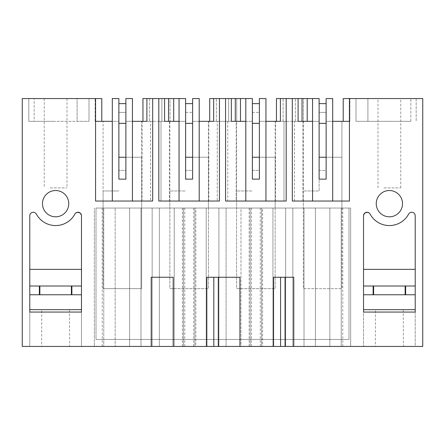 <?xml version="1.0" encoding="UTF-8"?>
<svg xmlns="http://www.w3.org/2000/svg" width="445" height="445" viewBox="0 0 445 445"><rect width="100%" height="100%" fill="white"/><g stroke="black" fill="none" stroke-linecap="round" stroke-linejoin="round"><path stroke-width="0.33" stroke-dasharray="2.23 1.67" d="M118.871 157.241L141.649 157.241L141.649 288.638L103.101 288.638L141.649 288.638L141.649 157.241L125.879 157.241L125.879 179.14L118.871 179.14L125.879 179.14L118.871 179.14L118.871 170.379L125.879 170.379L125.879 112.39L118.871 112.39L125.879 112.39L125.879 103.629L125.879 179.14L125.879 98.551L125.879 121.324L141.649 121.324L125.879 121.324L125.879 179.14L118.871 179.14L118.871 103.629L118.871 170.379L125.879 170.379L125.879 179.14L118.871 179.14L118.871 98.551L112.301 98.551L118.871 98.551L112.301 98.551L112.301 201.04L152.685 201.04L152.685 98.551L146.9 98.551L152.685 98.551L152.685 121.324L146.9 121.324L152.685 121.324L152.685 98.551M112.301 201.04L112.301 121.324L118.871 121.324L103.101 121.324L118.871 121.324L112.301 121.324L112.301 201.04L95.569 201.04L132.449 201.04L132.449 98.551L125.879 98.551L132.449 98.551L132.449 201.04L132.449 121.324L150.493 121.324L150.493 201.04L150.493 121.324L169.984 121.324L142.962 121.324L149.62 121.324L142.962 121.324L142.962 98.551L149.62 98.551L142.962 98.551L142.962 121.324L142.962 98.551L169.984 98.551L169.984 121.324L169.984 98.551L179.051 98.551L179.051 121.324L185.621 121.324L185.621 98.551L179.051 98.551L179.051 201.04L199.199 201.04L179.051 201.04L179.051 98.551L185.621 98.551L179.051 98.551L179.051 201.04L158.815 201.04L158.815 98.551L164.6 98.551L158.815 98.551L158.815 121.324L164.6 121.324L158.815 121.324L158.815 98.551M125.879 121.324L132.449 121.324L125.879 121.324L125.879 98.551L132.449 98.551L132.449 121.324M118.871 179.14L118.871 121.324M142.094 121.324L142.094 201.04L95.569 201.04L95.569 121.324L112.301 121.324M101.788 121.324L95.13 121.324L101.788 121.324L95.569 121.324L101.788 121.324L101.788 98.551L101.788 121.324L101.788 98.551L95.13 98.551L101.788 98.551L95.569 98.551L95.569 201.04L95.569 121.324M95.13 121.324L95.13 98.551L95.13 121.324M252.371 179.14L252.371 98.551L245.801 98.551L245.801 121.324L252.371 121.324L252.371 98.551L252.371 179.14L259.379 179.14L252.371 179.14L259.379 179.14L252.371 179.14L252.371 103.629L252.371 179.14L259.379 179.14L259.379 121.324L294.507 121.324L294.507 201.04L349.431 201.04L349.431 98.551L422.75 98.551L422.75 346.449L22.25 346.449L22.25 98.551L95.569 98.551M61.087 98.551L44.239 98.551L61.087 98.551M28.819 98.551L89 98.551L28.819 98.551L89 98.551L28.819 98.551L28.819 121.324L89 121.324L89 98.551L89 121.324L89 98.551L89 121.324L77.102 121.324L77.102 98.551L77.102 121.324L89 121.324L34.148 121.324L34.148 98.551L34.148 121.324L28.819 121.324L55.625 121.324L28.819 121.324L28.819 98.551M151.228 346.449L151.228 277.252L173.183 277.252L173.183 346.449M152.596 121.324L152.596 98.551L152.596 121.324M168.538 98.551L161.88 98.551L168.538 98.551L168.538 121.324L168.538 98.551L168.538 121.324L179.051 121.324L179.051 98.551M149.62 98.551L149.62 121.324L149.62 98.551M146.9 98.551L146.9 121.324M102.228 346.449L152.157 346.449L115.149 346.449L115.149 208.049L152.157 208.049L115.149 208.049L115.149 346.449L103.763 346.449L103.763 208.049L103.763 346.449L94.346 346.449L94.346 208.049L94.346 346.449L102.228 346.449L102.228 208.049M129.601 346.449L129.601 208.049L129.601 346.449M140.987 346.449L140.987 208.049L140.987 346.449M152.157 346.449L152.157 208.049L152.157 346.449M132.449 201.04L142.094 201.04M103.101 208.049L103.101 121.324L103.101 208.049L141.649 208.049L103.101 208.049M141.649 208.049L141.649 121.324L141.649 208.049M375.358 346.449L403.393 346.449L375.358 346.449L375.519 309.659L403.231 309.659L375.519 309.659M195.856 346.449L159.343 346.449L218.907 346.449L195.856 346.449L195.856 208.049L218.907 208.049L159.343 208.049L195.856 208.049M262.606 346.449L285.657 346.449L240.984 346.449L240.984 208.049L226.093 208.049L285.657 208.049L240.984 208.049L240.984 346.449L226.093 346.449L226.093 208.049L226.093 346.449L262.606 346.449L262.606 208.049M41.608 346.449L69.642 346.449L41.608 346.449L41.769 309.659L69.481 309.659L69.642 346.449M315.399 346.449L350.654 346.449L315.399 346.449L315.399 208.049L292.843 208.049L350.654 208.049L315.399 208.049L315.399 346.449M29.782 346.449L81.468 346.449L81.468 312.067L81.468 346.449L29.782 346.449L29.782 312.067L29.782 346.449M415.218 312.067L415.218 346.449L363.532 346.449L363.532 312.067L415.218 312.067L415.218 346.449L363.532 346.449L363.532 312.067M348.991 208.049L96.009 208.049L96.009 339.446L348.991 339.446L348.991 208.049L96.009 208.049L96.009 339.446L348.991 339.446L348.991 208.049M169.406 121.324L169.406 201.04L161.007 201.04L161.007 121.324L161.007 201.04L219.435 201.04L219.435 98.551L213.65 98.551L219.435 98.551L219.435 121.324L213.65 121.324L219.435 121.324L219.435 98.551M185.621 179.14L185.621 98.551L185.621 179.14L192.629 179.14L185.621 179.14L192.629 179.14L185.621 179.14L185.621 103.629L185.621 179.14L192.629 179.14L192.629 121.324L217.243 121.324L217.243 201.04L217.243 121.324L227.757 121.324L227.757 201.04L286.185 201.04L286.185 98.551L280.4 98.551L286.185 98.551L286.185 121.324L280.4 121.324L286.185 121.324L286.185 98.551M283.993 121.324L283.993 201.04L283.993 121.324M376.236 203.665A13.139 13.139 0 0 1 389.375 190.527A13.139 13.139 0 0 1 402.514 203.665A13.139 13.139 0 0 1 389.375 216.804A13.139 13.139 0 0 1 376.236 203.665M68.764 203.665A13.139 13.139 0 0 1 55.625 216.804A13.139 13.139 0 0 1 42.486 203.665A13.139 13.139 0 0 1 55.625 190.527A13.139 13.139 0 0 1 68.764 203.665M289.25 98.551L286.096 98.551L286.096 121.324L276.462 121.324L283.12 121.324L276.462 121.324L276.462 98.551L283.12 98.551L276.462 98.551L276.462 121.324L276.462 98.551L286.096 98.551L286.096 121.324L303.484 121.324L303.484 98.551L303.484 121.324L302.906 121.324L302.906 201.04L312.551 201.04L312.551 98.551L289.25 98.551M302.906 121.324L294.507 121.324L294.507 201.04L302.906 201.04M259.379 121.324L259.379 98.551L265.949 98.551L265.949 121.324L265.949 98.551L259.379 98.551L259.379 121.324L265.949 121.324L265.949 201.04L265.949 98.551L259.379 98.551L259.379 179.14L259.379 157.241L252.371 157.241M356 98.551L356 121.324L356 98.551L356 121.324L356 98.551L416.181 98.551L356 98.551M349.431 98.551L349.431 201.04L332.699 201.04L349.431 201.04L349.431 98.551L343.212 98.551L349.87 98.551L343.212 98.551L343.212 121.324L332.699 121.324L332.699 98.551L326.129 98.551L332.699 98.551L326.129 98.551L326.129 121.324L341.899 121.324L326.129 121.324L332.699 121.324L332.699 98.551L332.699 201.04L332.699 121.324L326.129 121.324L326.129 98.551L326.129 179.14L326.129 157.241L319.121 157.241L319.121 179.14L326.129 179.14L326.129 121.324M394.837 98.551L377.989 98.551L394.837 98.551M293.772 346.449L293.772 277.252L273.558 277.252L273.558 346.449M350.654 346.449L350.654 208.049L350.654 346.449M342.772 346.449L342.772 208.049M292.843 346.449L292.843 208.049L292.843 346.449M304.013 346.449L304.013 208.049L304.013 346.449M329.851 346.449L329.851 208.049L329.851 346.449M341.237 346.449L341.237 208.049L341.237 346.449M341.899 208.049L303.351 208.049L341.899 208.049L341.899 121.324L341.899 208.049M307.206 98.551L307.206 121.324L319.121 121.324L303.351 121.324L303.351 208.049L303.351 121.324L319.121 121.324L319.121 98.551L312.551 98.551L312.551 121.324L319.121 121.324L319.121 98.551L312.551 98.551L312.551 201.04L332.699 201.04L332.699 121.324M343.212 98.551L343.212 121.324L349.87 121.324L349.87 98.551L349.87 121.324L343.212 121.324L343.212 98.551M349.431 121.324L343.212 121.324M332.699 201.04L312.551 201.04L312.551 98.551L319.121 98.551L319.121 179.14L326.129 179.14L319.121 179.14L319.121 121.324M292.315 98.551L292.315 121.324L292.315 98.551L298.1 98.551L292.315 98.551L292.315 201.04L312.551 201.04M302.038 98.551L295.38 98.551L302.038 98.551L302.038 121.324L302.038 98.551L302.038 121.324L307.206 121.324M298.1 98.551L298.1 121.324L292.315 121.324L298.1 121.324M295.38 121.324L295.38 98.551L295.38 121.324L302.038 121.324L295.38 121.324M312.551 121.324L312.551 98.551M319.121 179.14L326.129 179.14L319.121 179.14L319.121 190.966L303.351 190.966L319.121 190.966L319.121 170.379L326.129 170.379L326.129 179.14L326.129 103.629L326.129 170.379L319.121 170.379L319.121 112.39L326.129 112.39L319.121 112.39L319.121 103.629L319.121 157.241M218.306 346.449L218.306 277.252L206.808 277.252L206.808 346.449M213.817 346.449L213.817 277.252M239.933 346.449L239.933 277.252L218.306 277.252M206.207 346.449L206.207 208.049L206.207 346.449M194.821 346.449L194.821 208.049L194.821 346.449M218.907 346.449L218.907 208.049L218.907 346.449M193.503 346.449L193.503 208.049M184.747 346.449L184.747 208.049M182.394 346.449L182.394 208.049M159.343 346.449L159.343 208.049L159.343 346.449M174.234 346.449L174.234 208.049L174.234 346.449M183.429 346.449L183.429 208.049L183.429 346.449M231.35 98.551L225.565 98.551L231.35 98.551L231.35 121.324L225.565 121.324L231.35 121.324M235.288 98.551L228.63 98.551L235.288 98.551L235.288 121.324L235.288 98.551L235.288 121.324L245.801 121.324L245.801 201.04L245.801 98.551L209.712 98.551L216.37 98.551L209.712 98.551L209.712 121.324L219.346 121.324L219.346 98.551L219.346 121.324L236.734 121.324L236.734 98.551L236.734 121.324L236.156 121.324L236.156 201.04L227.757 201.04L227.757 121.324L236.156 121.324M252.371 98.551L245.801 98.551L245.801 121.324L245.801 98.551L252.371 98.551M192.629 121.324L192.629 98.551L199.199 98.551L199.199 121.324L199.199 98.551L192.629 98.551L192.629 121.324L199.199 121.324L199.199 201.04L199.199 98.551L192.629 98.551L192.629 179.14L192.629 157.241L185.621 157.241M169.406 201.04L179.051 201.04M161.88 98.551L161.88 121.324L168.538 121.324L161.88 121.324L161.88 98.551M164.6 98.551L164.6 121.324M213.65 98.551L213.65 121.324M216.37 121.324L216.37 98.551L216.37 121.324M209.712 98.551L209.712 121.324L209.712 98.551M208.399 208.049L208.399 121.324L208.399 208.049L169.851 208.049L169.851 121.324L185.621 121.324L169.851 121.324L169.851 208.049L208.399 208.049M199.199 201.04L199.199 121.324M208.844 121.324L208.844 201.04M179.051 121.324L185.621 121.324M285.056 346.449L285.056 277.252M280.567 346.449L280.567 277.252M272.957 346.449L272.957 208.049L272.957 346.449M261.571 346.449L261.571 208.049L261.571 346.449M285.657 346.449L285.657 208.049L285.657 346.449M260.253 346.449L260.253 208.049M251.497 346.449L251.497 208.049M249.144 346.449L249.144 208.049M250.179 346.449L250.179 208.049L250.179 346.449M225.565 98.551L225.565 201.04L245.801 201.04L245.801 98.551M236.156 201.04L245.801 201.04M228.63 98.551L228.63 121.324L235.288 121.324L228.63 121.324L228.63 98.551M280.4 98.551L280.4 121.324M283.12 121.324L283.12 98.551L283.12 121.324M275.149 208.049L275.149 121.324L275.149 208.049L236.601 208.049L236.601 121.324L252.371 121.324L236.601 121.324L236.601 208.049L275.149 208.049M265.949 201.04L265.949 121.324M275.594 121.324L275.594 201.04M245.801 121.324L252.371 121.324M50.163 187.901L67.011 187.901L50.163 187.901M69.481 309.659L41.769 309.659M29.782 269.364L29.782 309.659L81.524 309.659L81.468 269.364L29.782 269.364L29.782 215.764A3.504 3.504 0 0 1 36.368 214.095A21.9 21.9 0 0 0 74.882 214.095L77.413 212.304M81.468 269.364L81.468 215.764L80.094 212.983M81.524 301.994L81.524 294.768L29.782 294.768M81.524 309.659L81.524 304.625M29.782 312.067L81.468 312.067M29.782 286.007L81.468 286.007M383.913 187.901L400.761 187.901L383.913 187.901M410.852 121.324L356 121.324L389.375 121.324L367.898 121.324L367.898 98.551L367.898 121.324L410.852 121.324L410.852 98.551L410.852 121.324L389.375 121.324L410.852 121.324M416.181 98.551L416.181 121.324L416.181 98.551M403.231 309.659L403.393 346.449M415.218 269.364L415.218 309.659L363.476 309.659L363.532 269.364L415.218 269.364L415.218 215.764A3.504 3.504 0 0 0 408.632 214.095A21.9 21.9 0 0 1 370.118 214.095L367.587 212.304M363.532 269.364L363.532 215.764L364.906 212.983M363.476 301.994L363.476 294.768L415.218 294.768M363.476 309.659L363.476 304.625M415.218 286.007L363.532 286.007M125.879 103.629L118.871 103.629M103.101 288.638L103.101 190.966L118.871 190.966L103.101 190.966L103.101 288.638M185.621 170.379L192.629 170.379L192.629 179.14L192.629 103.629L192.629 170.379L185.621 170.379M185.621 112.39L192.629 112.39L185.621 112.39M192.629 103.629L185.621 103.629M208.399 157.241L192.629 157.241L208.399 157.241L208.399 288.638L169.851 288.638L169.851 190.966L185.621 190.966L169.851 190.966L169.851 288.638L208.399 288.638L208.399 157.241M252.371 170.379L259.379 170.379L259.379 179.14L259.379 103.629L259.379 170.379L252.371 170.379M252.371 112.39L259.379 112.39L252.371 112.39M259.379 103.629L252.371 103.629M275.149 157.241L259.379 157.241L275.149 157.241L275.149 288.638L236.601 288.638L236.601 190.966L252.371 190.966L236.601 190.966L236.601 288.638L275.149 288.638L275.149 157.241M326.129 103.629L319.121 103.629M341.899 157.241L326.129 157.241L341.899 157.241L341.899 288.638L303.351 288.638L303.351 190.966L303.351 288.638L341.899 288.638L341.899 157.241M44.239 98.551L44.239 187.901M67.011 98.551L67.011 187.901M400.761 187.901L400.761 98.551M377.989 187.901L377.989 98.551"/><path stroke-width="0.67" d="M132.449 201.04L132.449 98.551L125.879 98.551L125.879 179.14L118.871 179.14L118.871 98.551L112.301 98.551L112.301 201.04M101.788 121.324L101.788 98.551L95.569 98.551L95.569 201.04L152.685 201.04L152.685 98.551L158.815 98.551L158.815 201.04L219.435 201.04L219.435 98.551L225.565 98.551L225.565 201.04L286.185 201.04L286.185 98.551L292.315 98.551L292.315 201.04L349.431 201.04L349.431 98.551L422.75 98.551L422.75 346.449L293.772 346.449L293.772 277.252L273.558 277.252L273.558 346.449L293.772 346.449M132.449 121.324L146.9 121.324L142.962 121.324L142.962 98.551L152.685 98.551M95.569 121.324L112.301 121.324M95.569 98.551L22.25 98.551L22.25 346.449L151.228 346.449L151.228 277.252L173.183 277.252L173.183 346.449L239.933 346.449L239.933 277.252L206.808 277.252L206.808 346.449M239.933 346.449L273.558 346.449M402.514 203.665A13.139 13.139 180 0 0 389.375 190.527A13.139 13.139 180 0 0 376.236 203.665A13.139 13.139 180 0 0 389.375 216.804A13.139 13.139 180 0 0 402.514 203.665M29.782 312.067L29.782 215.764A3.504 3.504 180 0 1 36.368 214.095A21.9 21.9 180 0 0 74.882 214.095A3.504 3.504 180 0 1 81.468 215.764L81.468 312.067L81.468 309.659L29.782 309.659L29.782 312.067L81.468 312.067M68.764 203.665A13.139 13.139 180 0 0 55.625 190.527A13.139 13.139 180 0 0 42.486 203.665A13.139 13.139 180 0 0 55.625 216.804A13.139 13.139 180 0 0 68.764 203.665M363.532 215.764L363.532 312.067L363.532 309.659L415.218 309.659L415.218 312.067L415.218 215.764A3.504 3.504 180 0 0 408.632 214.095A21.9 21.9 180 0 1 370.118 214.095A3.504 3.504 180 0 0 363.532 215.764M415.218 312.067L363.532 312.067M151.228 346.449L173.183 346.449M164.6 98.551L168.538 98.551L168.538 121.324L164.6 121.324L164.6 98.551L158.815 98.551M192.629 121.324L192.629 157.241L185.621 157.241L185.621 179.14L185.621 98.551L168.538 98.551M146.9 121.324L146.9 98.551M125.879 121.324L125.879 157.241L118.871 157.241L118.871 121.324M286.185 98.551L276.462 98.551L276.462 121.324L280.4 121.324L265.949 121.324M343.212 121.324L343.212 98.551L349.431 98.551M285.056 346.449L285.056 277.252M326.129 121.324L326.129 157.241L319.121 157.241L319.121 121.324M349.431 121.324L332.699 121.324M332.699 201.04L332.699 98.551L326.129 98.551L326.129 179.14L319.121 179.14L319.121 98.551L302.038 98.551L302.038 121.324L298.1 121.324L298.1 98.551L292.315 98.551M298.1 98.551L302.038 98.551M307.206 98.551L307.206 121.324M312.551 121.324L298.1 121.324M312.551 201.04L312.551 98.551M218.306 346.449L218.306 277.252M213.817 346.449L213.817 277.252M231.35 98.551L235.288 98.551L235.288 121.324L231.35 121.324L231.35 98.551L225.565 98.551M259.379 121.324L259.379 157.241L252.371 157.241L252.371 179.14L252.371 98.551L235.288 98.551M199.199 121.324L213.65 121.324L209.712 121.324L209.712 98.551L219.435 98.551M173.706 98.551L173.706 121.324L173.706 98.551M179.051 121.324L164.6 121.324M185.621 157.241L185.621 121.324M213.65 121.324L213.65 98.551M199.199 201.04L199.199 98.551L192.629 98.551L192.629 179.14L185.621 179.14M179.051 201.04L179.051 98.551M280.567 346.449L280.567 277.252M240.456 98.551L240.456 121.324L240.456 98.551M245.801 121.324L231.35 121.324M252.371 157.241L252.371 121.324M280.4 121.324L280.4 98.551M265.949 201.04L265.949 98.551L259.379 98.551L259.379 179.14L252.371 179.14M245.801 201.04L245.801 98.551M29.782 269.364L81.468 269.364M80.094 212.983L77.413 212.304M81.468 294.768L71.879 294.768L71.879 286.007L81.468 286.007M29.782 294.768L39.371 294.768L39.371 286.007L29.782 286.007M39.371 286.007L71.879 286.007M39.371 294.768L71.879 294.768M415.218 269.364L363.532 269.364M364.906 212.983L367.587 212.304M363.532 294.768L373.121 294.768L373.121 286.007L363.532 286.007M415.218 294.768L405.629 294.768L405.629 286.007L415.218 286.007M405.629 294.768L373.121 294.768M405.629 286.007L373.121 286.007M118.871 157.241L118.871 179.14M118.871 103.629L125.879 103.629M118.871 123.337L125.879 123.337M185.621 103.629L192.629 103.629M185.621 123.337L192.629 123.337M252.371 103.629L259.379 103.629M252.371 123.337L259.379 123.337M319.121 157.241L319.121 179.14M319.121 103.629L326.129 103.629M319.121 123.337L326.129 123.337M71.389 294.768L71.389 286.007M39.861 294.768L39.861 286.007M373.611 294.768L373.611 286.007M405.139 294.768L405.139 286.007"/></g></svg>
